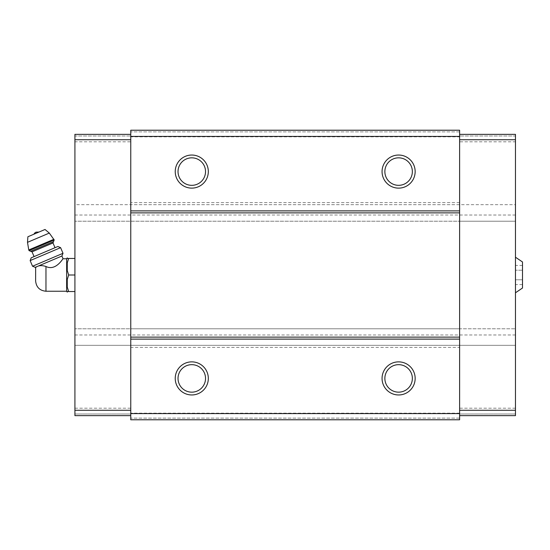<?xml version="1.0" encoding="UTF-8"?>
<svg xmlns="http://www.w3.org/2000/svg" width="550" height="550" viewBox="0 0 550 550"><rect width="100%" height="100%" fill="white"/><g stroke="black" fill="none" stroke-linecap="round" stroke-linejoin="round"><path stroke-width="0.41" stroke-dasharray="2.75 2.06" d="M522.5 270.222L522.5 279.778L522.5 265.444L522.5 270.222L515.467 270.222L515.467 265.444L515.467 284.556L515.467 270.222L522.5 270.222M522.5 284.556L522.5 279.778L522.5 284.556L515.467 284.556M522.5 288.028L522.5 261.972M35.619 280.892L35.619 269.108M35.255 267.327L36.994 266.592C35.117 268.606 35.117 268.606 36.994 266.592L38.17 266.09C40.26 265.368 42.852 265.506 45.966 266.489C56.127 271.521 63.339 257.641 63.071 258.761C63.353 257.641 56.1 271.528 45.966 266.489L45.966 291.239M66.646 291.239L66.646 258.761M459.621 347.394L459.621 328.776L130.762 328.776L130.762 419.781L130.762 418.124L130.762 419.781L459.621 419.781L459.621 347.394L130.762 347.394M459.621 415.642L515.467 415.642L459.621 415.642L515.467 415.642L515.467 204.676L515.467 221.224L459.621 221.224L459.621 134.358L459.621 415.642L459.621 328.776L515.467 328.776L74.917 328.776L130.762 328.776L130.762 415.642L130.762 130.219L130.762 131.876L130.762 130.219L459.621 130.219L459.621 131.876L459.621 130.219L130.762 130.219L459.621 130.219L459.621 136.84L130.762 136.84M130.762 415.642L74.917 415.642L130.762 415.642L74.917 415.642L74.917 345.324L515.467 345.324L74.917 345.324L74.917 204.676L74.917 221.224L459.621 221.224L459.621 136.84M459.621 419.781L130.762 419.781L459.621 419.781M459.621 413.16L130.762 413.16M515.467 334.978L74.917 334.978M515.467 215.022L74.917 215.022M459.621 204.676L74.917 204.676L74.917 221.224L515.467 221.224L515.467 204.676L130.762 204.676M459.621 202.606L130.762 202.606M459.621 131.876L130.762 131.876L459.621 131.876M459.621 418.124L130.762 418.124L459.621 418.124M191.778 364.664A13.75 13.75 0 0 1 203.686 385.289A13.75 13.75 0 0 1 179.871 385.289A13.75 13.75 0 0 1 191.778 364.664M398.606 364.664A13.75 13.75 0 0 1 410.513 385.289A13.75 13.75 0 0 1 386.705 385.289A13.75 13.75 0 0 1 398.606 364.664M398.606 157.836A13.75 13.75 0 0 1 410.513 178.461A13.75 13.75 0 0 1 386.705 178.461A13.75 13.75 0 0 1 398.606 157.836M191.778 157.836A13.75 13.75 0 0 1 203.686 178.461A13.75 13.75 0 0 1 179.871 178.461A13.75 13.75 0 0 1 191.778 157.836M515.467 413.992L459.621 413.992L515.467 413.992M515.467 408.196L459.621 408.196M515.467 345.324L459.621 345.324M515.467 204.676L515.467 141.804L459.621 141.804M515.467 141.804L515.467 134.358L459.621 134.358L515.467 134.358L515.467 136.008L459.621 136.008L515.467 136.008L515.467 134.358L459.621 134.358M515.467 257.214L515.467 292.786L515.467 257.214M74.917 413.992L130.762 413.992L74.917 413.992M74.917 408.196L130.762 408.196M74.917 345.324L130.762 345.324M74.917 204.676L74.917 141.804L130.762 141.804M74.917 141.804L74.917 134.358L130.762 134.358L74.917 134.358L74.917 136.008L130.762 136.008L74.917 136.008L74.917 134.358L130.762 134.358M74.917 258.452L74.917 291.548L74.917 258.452L68.654 258.452M67.265 262.914L67.265 270.538L67.265 262.914L67.265 270.538L68.654 275L74.917 275M74.917 291.548L68.654 291.548L67.265 287.086L67.265 279.462L67.265 287.086L67.265 279.462L68.654 275M67.265 292.126L67.265 291.548M67.265 258.452L67.265 257.874M38.17 266.09L61.909 256.018M38.974 232.045L33.942 234.183L38.974 232.045M27.892 236.754L45.024 229.481M30.69 251.288L53.536 241.594M55.014 247.706L34.066 256.596L55.014 247.706M31.212 257.812L57.867 246.496M30.147 260.59L60.61 247.658M32.539 266.234L63.002 253.303M522.5 279.778L515.467 279.778L522.5 279.778M522.5 265.444L515.467 265.444M27.5 242.33L49.314 233.076M28.772 249.954L53.907 239.284M29.068 250.635L54.196 239.965M32.044 251.838L52.992 242.949"/><path stroke-width="0.82" d="M515.467 257.214L522.5 261.972L522.5 288.028L515.467 292.786M45.966 291.239L45.966 266.489C56.127 271.521 63.339 257.641 63.071 258.761C63.353 257.641 56.1 271.528 45.966 266.489C42.859 265.506 40.26 265.368 38.17 266.09L35.255 267.327L35.654 268.276L35.619 280.892C36.238 287.176 39.682 290.62 45.966 291.239L66.646 291.239L67.265 292.126L67.265 291.548L68.654 291.548L67.265 291.548M36.994 266.592C35.117 268.606 35.117 268.606 36.994 266.592M38.17 266.09L61.909 256.018L63.071 258.761L66.646 258.761L66.646 291.239M459.621 130.219L459.621 419.781L130.762 419.781L130.762 130.219L459.621 130.219M459.621 136.421L130.762 136.421M191.778 155.038A16.548 16.548 0 0 1 206.106 179.857A16.548 16.548 0 0 1 177.451 179.857A16.548 16.548 0 0 1 191.778 155.038M398.606 155.038A16.548 16.548 0 0 1 412.94 179.857A16.548 16.548 0 0 1 384.278 179.857A16.548 16.548 0 0 1 398.606 155.038M459.621 210.884L130.762 210.884M459.621 212.871L130.762 212.871M459.621 337.129L130.762 337.129M459.621 339.116L130.762 339.116M398.606 361.866A16.548 16.548 0 0 1 412.94 386.691A16.548 16.548 0 0 1 384.278 386.691A16.548 16.548 0 0 1 398.606 361.866M191.778 361.866A16.548 16.548 0 0 1 206.106 386.691A16.548 16.548 0 0 1 177.451 386.691A16.548 16.548 0 0 1 191.778 361.866M459.621 413.579L130.762 413.579M191.778 364.664A13.75 13.75 0 0 1 203.686 385.289A13.75 13.75 0 0 1 179.871 385.289A13.75 13.75 0 0 1 191.778 364.664M398.606 364.664A13.75 13.75 0 0 1 410.513 385.289A13.75 13.75 0 0 1 386.705 385.289A13.75 13.75 0 0 1 398.606 364.664M398.606 157.836A13.75 13.75 0 0 1 410.513 178.461A13.75 13.75 0 0 1 386.705 178.461A13.75 13.75 0 0 1 398.606 157.836M191.778 157.836A13.75 13.75 0 0 1 203.686 178.461A13.75 13.75 0 0 1 179.871 178.461A13.75 13.75 0 0 1 191.778 157.836M459.621 134.358L515.467 134.358L515.467 415.642L459.621 415.642M515.467 410.266L459.621 410.266M515.467 139.734L459.621 139.734M130.762 134.358L74.917 134.358L74.917 410.266L130.762 410.266M74.917 410.266L74.917 415.642L130.762 415.642M74.917 139.734L130.762 139.734M66.646 258.761L67.265 257.874L67.265 258.452L68.654 258.452L67.265 262.914L67.265 270.538L68.654 275L67.265 279.462L67.265 287.086L68.654 291.548L74.917 291.548M68.654 275L74.917 275M67.265 262.914L68.654 258.452L74.917 258.452M68.654 258.452L67.265 258.452M33.942 234.183A4.139 4.139 0 0 1 36.052 232.162L38.974 232.045M54.196 239.965L49.314 233.076L45.024 229.481L27.892 236.754L27.5 242.33L28.772 249.954L29.068 250.635L30.69 251.288L53.536 241.594L54.196 239.965L29.068 250.635M55.014 247.706L52.992 242.949L53.536 241.594M60.61 247.658L57.867 246.496L31.212 257.812L30.147 260.59L32.539 266.234L34.533 265.389L63.002 253.303L60.61 247.658L30.147 260.59M49.314 233.076L27.5 242.33M53.907 239.284L28.772 249.954M52.992 242.949L32.044 251.838L30.69 251.288M32.044 251.838L34.066 256.596M61.909 256.018L63.002 253.303M35.255 267.327L32.539 266.234"/></g></svg>
